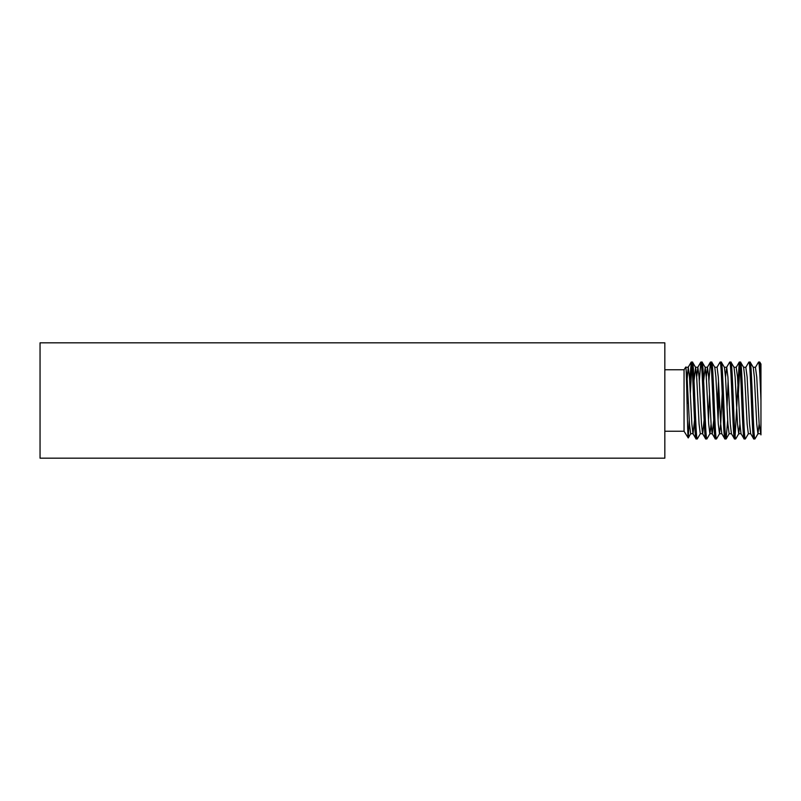 <?xml version="1.0" encoding="UTF-8"?>
<svg xmlns="http://www.w3.org/2000/svg" width="801" height="801" viewBox="0 0 801 801"><rect width="100%" height="100%" fill="white"/><g stroke="black" fill="none" stroke-linecap="round" stroke-linejoin="round"><path stroke-width="1.2" d="M696.069 438.948L697.27 438.948C695.668 441.321 694.067 359.679 692.465 362.052L691.263 362.052C692.865 359.679 694.467 441.321 696.069 438.948L692.955 433.641L691.864 424.009L689.461 376.991L688.259 367.259L686.617 384.75M704.109 420.185L702.677 433.741L700.274 433.741L699.073 424.009L696.67 376.991L695.578 367.359L692.465 362.052M705.681 438.948L706.882 438.948C705.28 441.321 703.678 359.679 702.077 362.052L700.875 362.052C702.477 359.679 704.079 441.321 705.681 438.948L702.567 433.641L701.476 424.009L699.073 376.991L697.871 367.259L696.67 376.991M713.721 420.185L712.289 433.741L709.886 433.741L708.685 424.009L706.282 376.991L705.19 367.359L702.077 362.052M715.293 438.948L716.495 438.948C714.892 441.321 713.29 359.679 711.688 362.052L710.487 362.052C712.089 359.679 713.691 441.321 715.293 438.948L712.179 433.641L711.088 424.009L708.685 376.991L707.483 367.259L706.282 376.991M722.222 393.411L720.7 424.009L719.498 433.741L718.297 424.009L715.894 376.991L714.802 367.359L711.688 362.052M724.905 438.948L726.106 438.948C724.505 441.321 722.903 359.679 721.3 362.052L720.099 362.052C721.701 359.679 723.303 441.321 724.905 438.948L721.791 433.641L720.7 424.009L718.297 376.991L717.095 367.259L714.692 367.259M731.513 433.741L729.11 433.741L727.909 424.009L725.506 376.991L724.414 367.359L721.3 362.052M734.517 438.948L735.718 438.948C734.116 441.321 732.514 359.679 730.913 362.052L729.711 362.052C731.313 359.679 732.915 441.321 734.517 438.948L731.403 433.641L730.312 424.009L727.909 376.991L726.707 367.259L725.506 376.991M739.924 424.009L738.722 433.741L737.521 424.009L735.118 376.991L734.026 367.359L730.913 362.052M744.129 438.948L745.33 438.948C743.728 441.321 742.127 359.679 740.524 362.052L739.323 362.052C740.925 359.679 742.527 441.321 744.129 438.948L741.015 433.641L739.924 424.009L737.521 376.991L736.209 367.359L739.223 362.142L735.118 436.024M750.737 433.741L748.334 433.741L747.133 424.009L744.73 376.991L743.638 367.359L740.524 362.052M753.741 438.948L750.627 433.641L749.536 424.009L747.133 376.991L745.821 367.359L748.835 362.142L750.137 362.052C751.738 359.679 753.34 441.321 754.942 438.948L753.741 438.948C752.139 441.321 750.537 359.679 748.935 362.052M759.148 424.009L757.946 433.741L756.745 424.009L754.342 376.991L753.25 367.359L750.137 362.052M691.263 362.052L689.691 380.815M691.864 364.976L690.342 393.411M689.23 420.185L688.239 437.947C687.448 439.519 686.627 364.105 685.746 367.058L687.058 376.991L689.461 424.009L690.662 433.741L692.955 433.641M700.875 362.052L699.303 380.815M700.384 433.641L697.27 438.948M710.487 362.052L708.915 380.815M709.566 393.411L708.454 420.185M711.088 424.009L709.996 433.641L706.882 438.948M720.099 362.052L716.985 367.359M718.527 380.815L717.416 407.589M719.178 393.411L718.066 420.185M719.608 433.641L716.495 438.948M729.711 362.052L726.597 367.359M728.139 380.815L727.028 407.589M727.678 420.185L726.106 438.948M739.924 364.976L738.402 393.411M738.832 433.641L735.718 438.948M748.444 433.641L745.33 438.948M760.95 364.155L760.95 400.5C760.149 379.964 759.348 361.511 758.547 362.052L755.433 367.359L756.745 376.991L759.148 424.009L760.95 434.883M758.547 362.052L759.748 362.052L760.95 373.316M758.056 433.641L754.942 438.948M664.83 431.238L684.054 431.238L688.239 437.947L690.662 433.741M664.83 369.762L684.054 369.762L684.054 431.238M40.05 342.828L40.05 458.172L664.83 458.172L664.83 342.828L40.05 342.828M684.054 369.762L685.746 367.058M687.058 403.684L688.309 401.551M760.95 400.5L760.95 434.863M760.95 364.044L759.748 362.052M694.497 420.185L693.065 433.741M705.19 367.359L703.648 380.815M695.578 367.359L694.036 380.815M707.373 367.359L710.387 362.142M697.761 367.359L700.775 362.142M688.149 367.359L691.163 362.142M757.946 433.741L760.349 433.741M753.14 367.259L755.543 367.259M743.528 367.259L745.931 367.259M738.722 433.741L741.125 433.741M733.916 367.259L736.319 367.259M724.304 367.259L726.707 367.259M719.498 433.741L721.901 433.741M705.08 367.259L707.483 367.259M695.468 367.259L697.871 367.259M685.856 367.259L688.259 367.259M729.22 433.641L726.207 438.858"/></g></svg>
